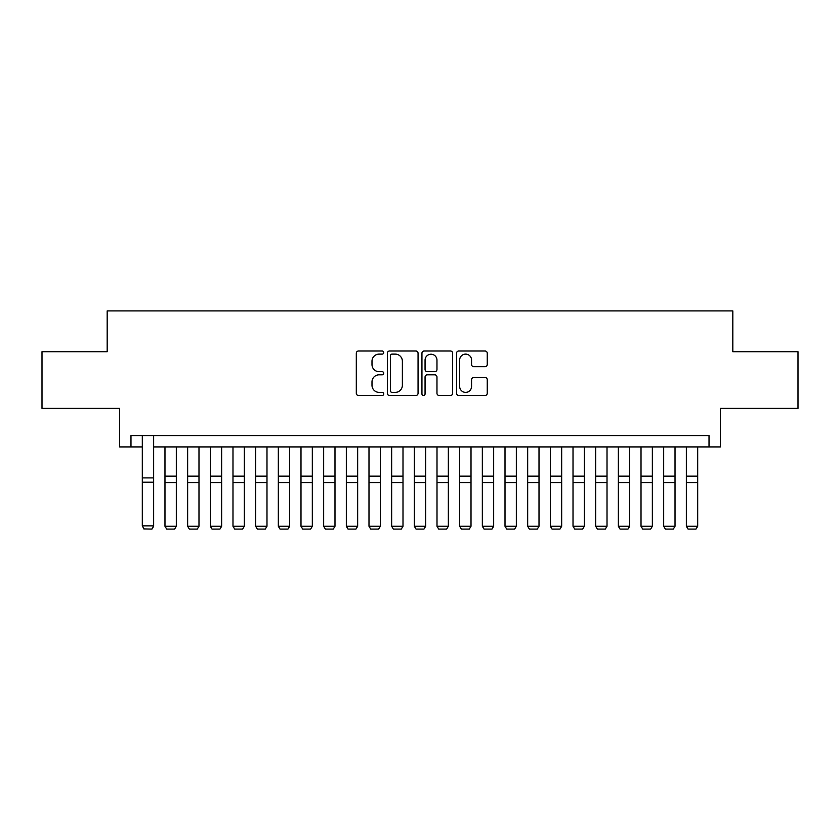 <?xml version="1.0" encoding="UTF-8"?>
<svg xmlns="http://www.w3.org/2000/svg" width="840" height="840" viewBox="0 0 840 840"><rect width="100%" height="100%" fill="white"/><g stroke="black" fill="none" stroke-linecap="round" stroke-linejoin="round"><path stroke-width="1.26" d="M383.733 352.558A1.554 1.554 0 0 0 382.169 351.005L358.533 351.005A2.226 2.226 0 0 0 356.307 353.22L356.307 393.278A2.226 2.226 0 0 0 358.533 395.504L382.169 395.504A1.554 1.554 0 0 0 383.733 393.939A1.554 1.554 0 0 0 382.169 392.385L379.113 392.385A7.119 7.119 0 0 1 371.994 385.266L371.994 381.927A7.119 7.119 0 0 1 379.113 374.808L382.169 374.808A1.554 1.554 0 0 0 383.733 373.254A1.554 1.554 0 0 0 382.169 371.69L379.113 371.69A7.119 7.119 0 0 1 371.994 364.57L371.994 361.231A7.119 7.119 0 0 1 379.113 354.113L382.169 354.113A1.554 1.554 0 0 0 383.733 352.558M485.027 366.692A2.226 2.226 0 0 0 487.253 364.466L487.253 353.22A2.226 2.226 0 0 0 485.027 351.005L458.776 351.005A2.226 2.226 0 0 0 456.55 353.22L456.55 393.278A2.226 2.226 0 0 0 458.776 395.504L485.027 395.504A2.226 2.226 0 0 0 487.253 393.278L487.253 379.701A2.226 2.226 0 0 0 485.027 377.475L473.792 377.475A2.226 2.226 0 0 0 471.566 379.701L471.566 386.431A5.954 5.954 0 0 1 465.612 392.385A5.954 5.954 0 0 1 459.659 386.431L459.659 360.066A5.954 5.954 0 0 1 465.612 354.113A5.954 5.954 0 0 1 471.566 360.066L471.566 364.466A2.226 2.226 0 0 0 473.792 366.692L485.027 366.692M130.977 446.922L130.977 435.593L709.023 435.593L709.023 446.922L720.363 446.922L720.363 408.387L798 408.387L798 351.719L732.827 351.719L732.827 310.916L107.174 310.916L107.174 351.719L42 351.719L42 408.387L119.637 408.387L119.637 446.922L142.306 446.922M418.058 353.22A2.226 2.226 0 0 0 415.832 351.005L389.571 351.005A2.226 2.226 0 0 0 387.345 353.22L387.345 393.278A2.226 2.226 0 0 0 389.571 395.504L415.832 395.504A2.226 2.226 0 0 0 418.058 393.278L418.058 353.22M424.169 351.005L450.429 351.005A2.226 2.226 0 0 1 452.655 353.22L452.655 393.278A2.226 2.226 0 0 1 450.429 395.504L439.194 395.504A2.226 2.226 0 0 1 436.968 393.278L436.968 377.034A2.226 2.226 0 0 0 434.742 374.808L427.287 374.808A2.226 2.226 0 0 0 425.061 377.034L425.061 393.939A1.554 1.554 0 0 1 423.507 395.504A1.554 1.554 0 0 1 421.943 393.939L421.943 353.22A2.226 2.226 0 0 1 424.169 351.005M153.647 446.922L709.023 446.922M392.018 354.113A1.554 1.554 0 0 0 390.464 355.677L390.464 390.831A1.554 1.554 0 0 0 392.018 392.385L395.241 392.385A7.119 7.119 0 0 0 402.37 385.266L402.37 361.231A7.119 7.119 0 0 0 395.241 354.113L392.018 354.113M436.968 360.181A5.954 5.954 0 0 0 431.015 354.228A5.954 5.954 0 0 0 425.061 360.181L425.061 369.464A2.226 2.226 0 0 0 427.287 371.69L434.742 371.69A2.226 2.226 0 0 0 436.968 369.464L436.968 360.181M153.647 435.593L153.647 526.27L151.946 529.085L144.008 528.927L151.946 529.085M144.008 529.085L142.306 525.861L153.647 525.861L151.946 528.927M142.306 435.593L142.306 525.861L144.008 528.927M164.976 526.27L176.316 526.27L174.615 529.085L166.677 529.085L164.976 526.27L164.976 446.922M176.316 526.27L176.316 446.922M187.646 526.27L198.986 526.27L197.284 529.085L189.347 529.085L187.646 526.27L187.646 446.922M198.986 526.27L198.986 446.922M210.315 526.27L221.645 526.27L219.954 529.085L212.016 529.085L210.315 526.27L210.315 446.922M221.645 526.27L221.645 446.922M232.984 526.27L244.314 526.27L242.613 529.085L234.685 529.085L232.984 526.27L232.984 446.922M244.314 526.27L244.314 446.922M255.654 526.27L266.984 526.27L265.283 529.085L257.355 529.085L255.654 526.27L255.654 446.922M266.984 526.27L266.984 446.922M278.324 526.27L289.653 526.27L287.952 529.085L280.024 529.085L278.324 526.27L278.324 446.922M289.653 526.27L289.653 446.922M300.993 526.27L312.322 526.27L310.621 529.085L302.694 529.085L300.993 526.27L300.993 446.922M312.322 526.27L312.322 446.922M323.663 526.27L334.992 526.27L333.291 529.085L325.364 529.085L323.663 526.27L323.663 446.922M334.992 526.27L334.992 446.922M346.332 526.27L357.661 526.27L355.961 529.085L348.022 529.085L346.332 526.27L346.332 446.922M357.661 526.27L357.661 446.922M368.991 526.27L380.331 526.27L378.63 529.085L370.692 529.085L368.991 526.27L368.991 446.922M380.331 526.27L380.331 446.922M391.661 526.27L403.001 526.27L401.3 529.085L393.362 529.085L391.661 526.27L391.661 446.922M403.001 526.27L403.001 446.922M414.33 526.27L425.67 526.27L423.969 529.085L416.031 529.085L414.33 526.27L414.33 446.922M425.67 526.27L425.67 446.922M437 526.27L448.34 526.27L446.639 529.085L438.701 529.085L437 526.27L437 446.922M448.34 526.27L448.34 446.922M459.669 526.27L471.009 526.27L469.308 529.085L461.37 529.085L459.669 526.27L459.669 446.922M471.009 526.27L471.009 446.922M482.339 526.27L493.668 526.27L491.978 529.085L484.04 529.085L482.339 526.27L482.339 446.922M493.668 526.27L493.668 446.922M505.008 526.27L516.337 526.27L514.637 529.085L506.709 529.085L505.008 526.27L505.008 446.922M516.337 526.27L516.337 446.922M527.678 526.27L539.007 526.27L537.306 529.085L529.379 529.085L527.678 526.27L527.678 446.922M539.007 526.27L539.007 446.922M550.347 526.27L561.676 526.27L559.976 529.085L552.048 529.085L550.347 526.27L550.347 446.922M561.676 526.27L561.676 446.922M573.017 526.27L584.346 526.27L582.645 529.085L574.718 529.085L573.017 526.27L573.017 446.922M584.346 526.27L584.346 446.922M595.686 526.27L607.016 526.27L605.315 529.085L597.387 529.085L595.686 526.27L595.686 446.922M607.016 526.27L607.016 446.922M618.356 526.27L629.685 526.27L627.984 529.085L620.046 529.085L618.356 526.27L618.356 446.922M629.685 526.27L629.685 446.922M641.014 526.27L652.355 526.27L650.654 529.085L642.716 529.085L641.014 526.27L641.014 446.922M652.355 526.27L652.355 446.922M663.684 526.27L675.024 526.27L673.323 529.085L665.385 529.085L663.684 526.27L663.684 446.922M675.024 526.27L675.024 446.922M686.353 526.27L697.694 526.27L695.993 529.085L688.054 529.085L686.353 526.27L686.353 446.922M697.694 526.27L697.694 446.922M153.647 477.907L142.306 477.907M153.647 482.202L142.306 482.202M164.976 482.612L176.316 482.612M164.976 476.165L176.316 476.165M187.646 482.612L198.986 482.612M187.646 476.165L198.986 476.165M210.315 482.612L221.645 482.612M210.315 476.165L221.645 476.165M232.984 482.612L244.314 482.612M232.984 476.165L244.314 476.165M255.654 482.612L266.984 482.612M255.654 476.165L266.984 476.165M278.324 482.612L289.653 482.612M278.324 476.165L289.653 476.165M300.993 482.612L312.322 482.612M300.993 476.165L312.322 476.165M323.663 482.612L334.992 482.612M323.663 476.165L334.992 476.165M346.332 482.612L357.661 482.612M346.332 476.165L357.661 476.165M368.991 482.612L380.331 482.612M368.991 476.165L380.331 476.165M391.661 482.612L403.001 482.612M391.661 476.165L403.001 476.165M414.33 482.612L425.67 482.612M414.33 476.165L425.67 476.165M437 482.612L448.34 482.612M437 476.165L448.34 476.165M459.669 482.612L471.009 482.612M459.669 476.165L471.009 476.165M482.339 482.612L493.668 482.612M482.339 476.165L493.668 476.165M505.008 482.612L516.337 482.612M505.008 476.165L516.337 476.165M527.678 482.612L539.007 482.612M527.678 476.165L539.007 476.165M550.347 482.612L561.676 482.612M550.347 476.165L561.676 476.165M573.017 482.612L584.346 482.612M573.017 476.165L584.346 476.165M595.686 482.612L607.016 482.612M595.686 476.165L607.016 476.165M618.356 482.612L629.685 482.612M618.356 476.165L629.685 476.165M641.014 482.612L652.355 482.612M641.014 476.165L652.355 476.165M663.684 482.612L675.024 482.612M663.684 476.165L675.024 476.165M686.353 482.612L697.694 482.612M686.353 476.165L697.694 476.165"/></g></svg>
